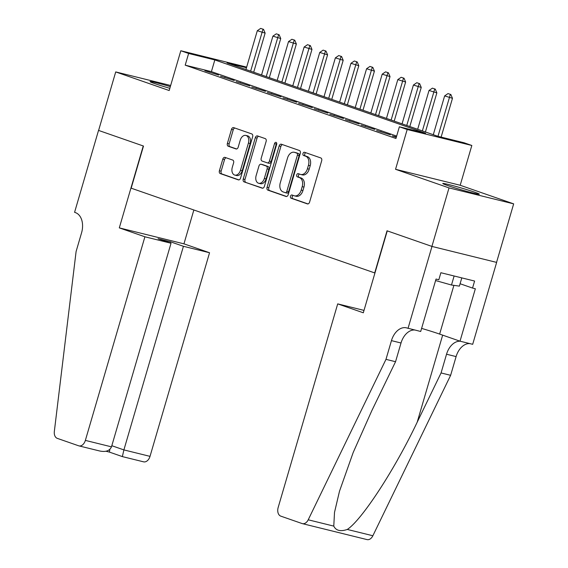 <?xml version="1.0" encoding="UTF-8"?>
<svg xmlns="http://www.w3.org/2000/svg" width="568" height="568" viewBox="0 0 568 568"><rect width="100%" height="100%" fill="white"/><g stroke="black" fill="none" stroke-linecap="round" stroke-linejoin="round"><path stroke-width="0.85" d="M290.489 196.244A1.676 1.136 -76.1 0 0 291.093 198.225L307.373 203.891A2.393 1.619 -76.1 0 0 307.473 203.919A2.393 1.619 -76.1 0 0 309.581 202.13L321.673 160.779A2.393 1.619 -76.1 0 0 320.806 157.947L304.526 152.281A1.676 1.136 -76.1 0 0 304.462 152.259A1.676 1.136 -76.1 0 0 302.985 153.516A1.676 1.136 -76.1 0 0 303.589 155.497L305.69 156.236A7.668 5.183 -76.1 0 1 308.445 165.288L307.437 168.739A7.668 5.183 -76.1 0 1 300.699 174.475A7.668 5.183 -76.1 0 1 300.387 174.383L298.278 173.645A1.676 1.136 -76.1 0 0 298.214 173.623A1.676 1.136 -76.1 0 0 296.737 174.88A1.676 1.136 -76.1 0 0 297.341 176.861L299.45 177.599A7.668 5.183 -76.1 0 1 302.197 186.652L301.196 190.102A7.668 5.183 -76.1 0 1 294.451 195.839A7.668 5.183 -76.1 0 1 294.139 195.747L292.03 195.009A1.676 1.136 -76.1 0 0 291.966 194.987A1.676 1.136 -76.1 0 0 290.489 196.244M293.265 195.442A1.676 1.136 -76.1 0 0 292.236 196.677A1.676 1.136 -76.1 0 0 292.839 198.658L307.984 203.926M305.761 152.714A1.676 1.136 -76.1 0 0 304.732 153.949A1.676 1.136 -76.1 0 0 305.335 155.93L307.444 156.661L305.69 156.236M299.514 174.078A1.676 1.136 -76.1 0 0 298.484 175.313A1.676 1.136 -76.1 0 0 299.087 177.294L301.196 178.025L299.45 177.599M170.322 86.634A19.042 0.88 16.3 0 0 150.058 81.622A19.042 0.88 16.3 0 0 154.709 83.602A19.042 0.88 16.3 0 0 169.832 88.317M447.421 185.459A19.042 0.88 16.3 0 0 467.45 191.551A19.042 0.88 16.3 0 0 479.321 194.164A19.042 0.88 16.3 0 0 474.678 192.19A19.042 0.88 16.3 0 0 454.649 186.098A19.042 0.88 16.3 0 0 442.77 183.478A19.042 0.88 16.3 0 0 447.421 185.459M224.992 157.386A2.393 1.619 -76.1 0 0 224.9 157.357A2.393 1.619 -76.1 0 0 222.791 159.147L219.397 170.748A2.393 1.619 -76.1 0 0 220.256 173.581L238.34 179.871A2.393 1.619 -76.1 0 0 238.439 179.9A2.393 1.619 -76.1 0 0 240.548 178.103L252.639 136.76A2.393 1.619 -76.1 0 0 251.773 133.927L233.696 127.637A2.393 1.619 -76.1 0 0 233.597 127.608A2.393 1.619 -76.1 0 0 231.488 129.397L227.392 143.413A2.393 1.619 -76.1 0 0 228.251 146.246L235.99 148.937A2.393 1.619 -76.1 0 0 236.089 148.965A2.393 1.619 -76.1 0 0 238.198 147.169L240.228 140.225A6.411 4.331 -76.1 0 1 245.866 135.425A6.411 4.331 -76.1 0 1 248.429 143.072L240.463 170.293A6.411 4.331 -76.1 0 1 234.832 175.093A6.411 4.331 -76.1 0 1 232.269 167.446L233.597 162.909A2.393 1.619 -76.1 0 0 232.731 160.077L224.992 157.386M396.663 136.093L211.41 71.632L185.204 65.164L188.626 53.463L180.816 50.744L246.654 67.116M408.037 328.354L431.985 246.441L387.262 230.878L363.307 312.791L337.704 303.88L278.164 507.487A7.32 4.949 -76.1 0 0 280.798 516.142L302.105 523.554A7.32 4.949 -76.1 0 0 302.403 523.639A7.32 4.949 -76.1 0 0 308.218 519.798L385.984 359.352L391.459 340.63A17.09 11.545 103.9 0 1 406.482 327.85A17.09 11.545 103.9 0 1 407.178 328.055L420.703 331.478L436.032 279.058L438.83 279.747L440.882 272.725L474.6 281.046L472.548 288.068L475.345 288.757L460.016 341.183L472.683 344.307L496.638 262.402L431.907 246.413L387.028 230.793L374.71 272.924L131.172 188.178L143.491 146.054L98.605 130.434L115.716 71.923L169.186 90.532L180.816 50.744M431.907 246.413L449.018 187.909L513.664 203.862L460.194 185.26L471.83 145.472L407.185 129.511L399.375 126.799L425.588 133.267L214.832 59.931L188.626 53.463M460.194 185.26L395.548 169.299L449.018 187.909M395.548 169.299L407.185 129.511M185.204 65.164L395.953 138.5L399.375 126.799M267.052 187.334A2.393 1.619 -76.1 0 0 267.918 190.159L285.995 196.457A2.393 1.619 -76.1 0 0 286.094 196.485A2.393 1.619 -76.1 0 0 288.203 194.689L300.294 153.339A2.393 1.619 -76.1 0 0 299.435 150.513L281.352 144.215A2.393 1.619 -76.1 0 0 281.252 144.187A2.393 1.619 -76.1 0 0 279.144 145.983L267.052 187.334L268.799 187.759A2.393 1.619 -76.1 0 0 269.665 190.592L286.606 196.492M262.167 188.164L244.084 181.874A2.393 1.619 -76.1 0 1 243.225 179.041L255.316 137.69A2.393 1.619 -76.1 0 1 257.425 135.901A2.393 1.619 -76.1 0 1 257.524 135.929L265.263 138.62A2.393 1.619 -76.1 0 1 266.122 141.453L261.216 158.216A2.393 1.619 -76.1 0 0 262.075 161.049L267.209 162.838A2.393 1.619 -76.1 0 0 267.308 162.867A2.393 1.619 -76.1 0 0 269.417 161.071L274.521 143.612A1.676 1.136 -76.1 0 1 275.998 142.355A1.676 1.136 -76.1 0 1 276.666 144.357L264.376 186.396A2.393 1.619 -76.1 0 1 262.267 188.193A2.393 1.619 -76.1 0 1 262.167 188.164L262.366 188.214M170.663 85.491L115.716 71.923M496.56 262.373L513.664 203.862M396.407 136.952L392.232 135.922L396.294 137.335M376.62 130.491L390.358 134.829L376.62 130.491M361.007 125.059L374.745 129.397L361.007 125.059M345.401 119.628L359.132 123.966L345.401 119.628M329.788 114.196L343.519 118.527L329.788 114.196M314.175 108.758L327.906 113.096L314.175 108.758M298.562 103.326L312.301 107.664L298.562 103.326M282.949 97.895L296.688 102.233L282.949 97.895M267.343 92.463L281.075 96.801L267.343 92.463M251.731 87.032L265.462 91.37L251.731 87.032M236.118 81.6L249.856 85.938L236.118 81.6M220.505 76.169L234.243 80.507L220.505 76.169M218.63 75.075L204.899 70.737L218.63 75.075M246.476 67.741L227.065 62.949L437.814 136.284L464.028 142.753L471.83 145.472M211.41 71.632L214.832 59.931M380.986 131.57L380.872 131.968M365.38 126.139L365.26 126.536M349.767 120.707L349.647 121.105M334.154 115.268L334.034 115.673M318.541 109.837L318.428 110.242M302.929 104.406L302.815 104.81M287.323 98.974L287.202 99.379M271.71 93.542L271.589 93.94M256.097 88.111L255.983 88.509M240.484 82.68L240.37 83.077M224.878 77.248L224.758 77.646M209.265 71.817L209.145 72.214M295.885 196.173A7.668 5.183 -76.1 0 0 296.198 196.265A7.668 5.183 -76.1 0 0 302.943 190.529L301.196 190.102M301.196 178.025A7.668 5.183 -76.1 0 1 303.951 187.085L302.943 190.529M302.133 174.809A7.668 5.183 -76.1 0 0 302.446 174.901A7.668 5.183 -76.1 0 0 309.191 169.165L307.437 168.739M307.444 156.661A7.668 5.183 -76.1 0 1 310.192 165.721L309.191 169.165M282.488 144.613A2.393 1.619 -76.1 0 0 280.89 146.416L268.799 187.759M285.25 192.651A1.676 1.136 -76.1 0 0 285.321 192.673A1.676 1.136 -76.1 0 0 286.797 191.416L297.412 155.121A1.676 1.136 -76.1 0 0 296.808 153.14L294.586 152.366A7.668 5.183 -76.1 0 0 294.274 152.274A7.668 5.183 -76.1 0 0 287.529 158.011L280.28 182.818A7.668 5.183 -76.1 0 0 283.027 191.877L285.25 192.651M285.392 192.687L286.996 193.084A1.676 1.136 -76.1 0 0 287.067 193.106A1.676 1.136 -76.1 0 0 288.544 191.849L286.797 191.416M294.274 152.274L296.02 152.707A7.668 5.183 -76.1 0 1 296.333 152.799L298.555 153.573A1.676 1.136 -76.1 0 1 299.159 155.554L288.544 191.849M262.778 188.2L244.084 181.874M258.66 136.32A2.393 1.619 -76.1 0 0 257.063 138.123L244.971 179.474A2.393 1.619 -76.1 0 0 245.837 182.3M267.407 162.888L268.962 163.264A2.393 1.619 -76.1 0 0 269.054 163.293A2.393 1.619 -76.1 0 0 271.163 161.504L276.268 144.045L274.521 143.612M276.708 143.214A1.676 1.136 -76.1 0 0 276.268 144.045M256.132 175.618A6.411 4.331 -76.1 0 0 258.696 183.272A6.411 4.331 -76.1 0 0 264.326 178.473L267.13 168.881A2.393 1.619 -76.1 0 0 266.271 166.055L261.138 164.266A2.393 1.619 -76.1 0 0 261.039 164.237A2.393 1.619 -76.1 0 0 258.937 166.026L256.132 175.618M258.696 183.272L260.442 183.698A6.411 4.331 -76.1 0 0 266.072 178.906L264.326 178.473M262.686 164.649A2.393 1.619 -76.1 0 1 262.785 164.67A2.393 1.619 -76.1 0 1 262.885 164.699L268.018 166.481A2.393 1.619 -76.1 0 1 268.877 169.314L266.072 178.906M234.832 175.093L236.579 175.526A6.411 4.331 -76.1 0 0 242.209 170.727L240.463 170.293M245.866 135.425L247.612 135.858A6.411 4.331 -76.1 0 1 250.176 143.505L242.209 170.727M234.832 128.034A2.393 1.619 -76.1 0 0 233.235 129.831L229.138 143.846A2.393 1.619 -76.1 0 0 229.997 146.672L236.6 148.972M226.135 157.776A2.393 1.619 -76.1 0 0 224.537 159.58L221.144 171.181A2.393 1.619 -76.1 0 0 222.01 174.007L238.951 179.907M441.123 137.101L452.469 98.307L444.637 95.9L433.292 134.708M450.871 94.529L448.01 93.585L450.871 94.529L452.469 98.307M437.978 136.327L450.353 94.402M444.637 95.9L448.01 93.585M435.592 280.556L451.489 285.022L459.391 286.123L461.805 277.887M454.123 275.991L451.489 285.022M385.984 359.352L395.548 361.717L371.706 410.912L353.175 452.54L339.508 491.185L334.509 512.371L333.778 526.11C335.965 530.654 340.473 531.769 347.296 529.447C361.873 519.947 394.888 469.282 417.217 422.145L441.066 372.949L446.54 354.226A17.09 11.545 103.9 0 1 460.215 341.233M441.066 372.949L450.63 375.313L456.104 356.59A17.09 11.545 103.9 0 1 469.786 343.597M414.704 330.001A17.09 11.545 103.9 0 0 401.022 342.994L395.548 361.717M347.296 529.447L372.864 535.752L450.63 375.313M431.985 246.441L496.638 262.402M337.704 303.88L364.01 310.391M421.605 328.389A27.463 1.271 -163.7 0 1 439.639 334.09L460.016 341.183M372.864 535.752A7.32 4.949 103.9 0 1 367.049 539.6L302.403 523.639M460.094 283.737L472.548 288.068M144.904 236.792L85.363 440.399L111.484 446.846L171.025 243.239L144.904 236.792L119.301 227.882L143.257 145.969L98.527 130.406L74.578 212.318L75.438 212.617A17.09 11.545 -76.1 0 1 81.572 232.802L76.098 251.525L54.336 431.453A7.32 4.949 -76.1 0 0 57.318 438.375L78.632 445.788A7.32 4.949 -76.1 0 0 78.931 445.88A7.32 4.949 -76.1 0 0 85.363 440.399M193.851 209.99L183.947 243.842L119.301 227.882M183.947 243.842L209.549 252.746L183.429 246.299L170.471 241.791L158.067 238.73L171.025 243.239M183.429 246.299L123.895 449.906L150.016 456.36A7.32 4.949 103.9 0 1 143.576 461.834L122.361 456.601L123.895 449.906L111.818 445.71M209.549 252.746L150.016 456.36M170.471 241.791L170.144 242.934M106.038 451.262L109.411 452.092L109.851 449.402M111.484 446.846C109.617 450.893 105.627 452.263 99.507 450.942L78.931 445.88M425.418 131.975L436.856 92.875L429.025 90.468L417.679 129.277M435.265 89.098L432.397 88.154L435.265 89.098L436.856 92.875M422.358 130.91L434.74 88.97M429.025 90.468L432.397 88.154M409.812 126.543L421.243 87.444L413.412 85.037L402.066 123.845M419.653 83.666L416.784 82.722L419.653 83.666L421.243 87.444M406.752 125.478L419.127 83.539M413.412 85.037L416.784 82.722M394.199 121.112L405.63 82.005L397.806 79.605L386.453 118.414M404.04 78.235L401.171 77.291L404.04 78.235L405.63 82.005M391.139 120.047L403.514 78.107M397.806 79.605L401.171 77.291M378.586 115.673L390.017 76.573L382.193 74.167L370.84 112.982M388.427 72.803L385.565 71.859L388.427 72.803L390.017 76.573M375.526 114.608L387.901 72.676M382.193 74.167L385.565 71.859M362.973 110.242L374.411 71.142L366.58 68.735L355.234 107.551M372.821 67.372L369.953 66.428L372.821 67.372L374.411 71.142M359.913 109.177L372.296 67.244M366.58 68.735L369.953 66.428M347.368 104.81L358.798 65.71L350.967 63.304L339.621 102.119M357.208 61.94L354.34 60.996L357.208 61.94L358.798 65.71M344.3 103.745L356.683 61.805M350.967 63.304L354.34 60.996M331.755 99.379L343.186 60.279L335.361 57.872L324.009 96.688M341.595 56.509L338.727 55.565L341.595 56.509L343.186 60.279M328.694 98.314L341.07 56.374M335.361 57.872L338.727 55.565M316.142 93.947L327.573 54.847L319.748 52.441L308.396 91.249M325.982 51.07L323.121 50.126L325.982 51.07L327.573 54.847M313.082 92.882L325.457 50.942M319.748 52.441L323.121 50.126M300.529 88.516L311.967 49.416L304.136 47.009L292.783 85.818M310.369 45.639L307.508 44.694L310.369 45.639L311.967 49.416M297.469 87.451L309.851 45.511M304.136 47.009L307.508 44.694M284.916 83.084L296.354 43.984L288.523 41.578L277.177 80.386M294.764 40.207L291.895 39.263L294.764 40.207L296.354 43.984M281.856 82.019L294.238 40.08M288.523 41.578L291.895 39.263M269.31 77.653L280.741 38.553L272.91 36.146L261.564 74.955M279.151 34.776L276.282 33.831L279.151 34.776L280.741 38.553M266.25 76.588L278.625 34.648M272.91 36.146L276.282 33.831M253.697 72.214L265.128 33.114L257.304 30.715L245.951 69.523M263.538 29.344L260.669 28.4L263.538 29.344L265.128 33.114M250.637 71.149L263.012 29.216M257.304 30.715L260.669 28.4M292.839 198.658L291.093 198.225M305.335 155.93L303.589 155.497M299.087 177.294L297.341 176.861M303.951 187.085L302.197 186.652M310.192 165.721L308.445 165.288M280.89 146.416L279.144 145.983M269.665 190.592L267.918 190.159M299.159 155.554L297.412 155.121M298.555 153.573L296.808 153.14M296.333 152.799L294.586 152.366M244.971 179.474L243.225 179.041M257.063 138.123L255.316 137.69M271.163 161.504L269.417 161.071M268.877 169.314L267.13 168.881M268.018 166.481L266.271 166.055M262.885 164.699L261.138 164.266M250.176 143.505L248.429 143.072M229.997 146.672L228.251 146.246M229.138 143.846L227.392 143.413M233.235 129.831L231.488 129.397M222.01 174.007L220.256 173.581M221.144 171.181L219.397 170.748M224.537 159.58L222.791 159.147M446.54 354.226L456.104 356.59M401.022 342.994L391.459 340.63M308.218 519.798L333.778 526.11M417.217 422.145L442.657 335.141M453.896 285.356L439.639 334.09M296.198 196.265L294.451 195.839M302.446 174.901L300.699 174.475M287.067 193.106L285.321 192.673M269.054 163.293L267.308 162.867M262.785 164.67L261.039 164.237M109.404 452.092L122.361 456.601"/></g></svg>
